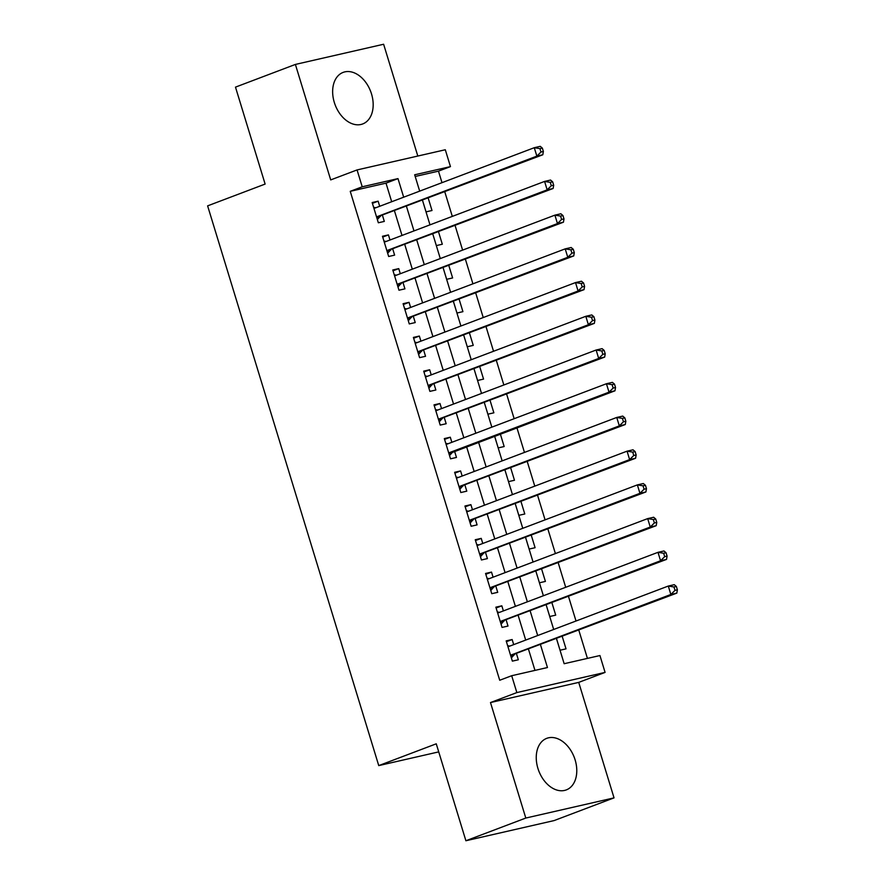 <?xml version="1.0" encoding="UTF-8"?>
<svg xmlns="http://www.w3.org/2000/svg" width="885" height="885" viewBox="0 0 885 885"><rect width="100%" height="100%" fill="white"/><g stroke="black" fill="none" stroke-linecap="round" stroke-linejoin="round"><path stroke-width="1.33" d="M575.117 759.872A27.568 18.983 69.2 0 0 546.742 738.344A27.568 18.983 69.2 0 0 537.914 768.379A27.568 18.983 69.2 0 0 566.289 789.907A27.568 18.983 69.2 0 0 575.117 759.872M371.512 93.921A27.568 18.983 69.2 0 0 343.148 72.393A27.568 18.983 69.2 0 0 334.309 102.428A27.568 18.983 69.2 0 0 362.684 123.955A27.568 18.983 69.2 0 0 371.512 93.921M556.51 638.704L564.154 663.717L599.93 655.542L605.086 672.401L516.851 692.579L511.696 675.72L547.461 667.533L540.503 644.778M578.724 682.39L490.489 702.557L525.801 818.05L465.897 840.75L554.132 820.572L614.035 797.872L578.724 682.39L605.086 672.401M417.808 156.037L383.625 44.25L295.391 64.428L330.702 179.909L357.064 169.931L445.299 149.753L450.454 166.612L414.678 174.787L419.678 191.127M441.991 182.675L438.473 171.148L450.454 166.612M587.43 658.396L578.834 630.253M576.013 621.016L568.524 596.534M565.703 587.297L558.214 562.816M555.393 553.579L547.903 529.097M545.083 519.86L537.593 495.379M534.772 486.142L527.283 461.66M524.462 452.423L516.973 427.942M514.152 418.705L506.662 394.223M503.842 384.986L496.363 360.494M493.531 351.268L486.053 326.775M483.232 317.549L475.743 293.057M472.922 283.831L465.433 259.338M462.612 250.112L455.122 225.62M452.301 216.394L444.812 191.901M525.801 818.05L614.035 797.872M465.897 840.75L436.261 743.809L378.747 765.602L207.621 205.862L265.124 184.069L235.487 87.128L295.391 64.428M513.698 644.634L512.138 639.534L506.176 640.895L512.36 661.128L518.322 659.767L516.519 653.86M503.388 610.915L501.828 605.816L495.865 607.176L502.06 627.41L508.012 626.049L506.209 620.142M493.078 577.197L491.518 572.097L485.566 573.458L491.75 593.691L497.713 592.331L495.899 586.423M482.767 543.467L481.219 538.379L475.256 539.739L481.44 559.973L487.403 558.601L485.599 552.705M472.468 509.749L470.909 504.66L464.946 506.021L471.13 526.254L477.092 524.882L475.289 518.986M462.158 476.03L460.598 470.942L454.636 472.302L460.82 492.536L466.782 491.164L464.979 485.268M451.848 442.312L450.288 437.212L444.325 438.584L450.509 458.817L456.472 457.445L454.669 451.549M441.538 408.593L439.978 403.494L434.015 404.865L440.199 425.088L446.162 423.727L444.358 417.831M431.227 374.875L429.667 369.775L423.705 371.147L429.889 391.369L435.851 390.008L434.048 384.112M420.917 341.156L419.357 336.057L413.395 337.417L419.578 357.651L425.541 356.29L423.738 350.394M410.607 307.438L409.047 302.338L403.084 303.699L409.279 323.932L415.231 322.571L413.428 316.675M400.297 273.719L398.737 268.62L392.785 269.98L398.969 290.214L404.932 288.853L403.129 282.957M389.986 240.001L388.438 234.901L382.475 236.262L388.659 256.495L394.622 255.134L392.818 249.227M422.521 200.353L426.039 211.869L432.002 210.508L428.24 198.185M440.287 258.564L432.809 234.082L436.349 245.587L442.312 244.227L438.54 231.903M443.142 267.79L446.659 279.306L452.622 277.945L448.85 265.622M453.452 301.508L456.97 313.024L462.932 311.664L459.16 299.34M471.218 359.719L463.729 335.238L467.28 346.754L473.243 345.382L469.47 333.059M474.061 368.945L477.59 380.473L483.553 379.101L479.781 366.777M491.839 427.156L484.349 402.675L487.901 414.191L493.863 412.819L490.091 400.496M494.682 436.382L498.2 447.91L504.162 446.538L500.401 434.214M504.992 470.101L508.51 481.628L514.473 480.267L510.711 467.944M522.758 528.323L515.28 503.83L518.82 515.347L524.783 513.986L521.022 501.662M525.613 537.538L529.13 549.065L535.093 547.704L531.321 535.381M543.379 595.76L535.901 571.267L539.441 582.784L545.403 581.423L541.631 569.099M553.689 629.478L546.2 604.986L549.751 616.502L555.714 615.141L551.941 602.818M438.473 171.148L415.198 176.469M556.532 638.704L560.061 650.221L566.024 648.86L562.252 636.536M391.69 201.736L386.004 183.151L350.239 191.326L499.715 680.255L511.696 675.72M534.971 670.387L528.522 649.313M525.701 640.076L518.223 615.595M515.391 606.358L507.913 581.876M505.081 572.639L497.602 548.158M494.781 538.921L487.292 514.439M484.471 505.202L476.982 480.721M474.161 471.484L466.672 447.002M463.851 437.765L456.361 413.284M453.54 404.047L446.051 379.565M443.23 370.328L435.741 345.836M432.92 336.61L425.442 312.117M422.61 302.891L415.131 278.399M412.299 269.173L404.821 244.68M402 235.454L394.511 210.962M379.687 206.282L378.127 201.183L372.165 202.543L378.349 222.777L384.311 221.416L382.508 215.509M378.747 765.602L438.728 751.885M490.489 702.557L516.851 692.579M350.239 191.326L362.219 186.79L357.064 169.931M422.499 200.364L429.988 224.845M443.119 267.801L450.598 292.282M453.419 301.519L460.908 326.001M474.039 368.956L481.528 393.438M494.66 436.394L502.149 460.886M504.97 470.112L512.459 494.604M525.59 537.549L533.069 562.041M403.671 197.189L397.984 178.604L362.219 186.79M537.682 635.541L530.203 611.059M527.371 601.822L519.893 577.341M517.072 568.104L509.583 543.611M506.762 534.385L499.273 509.893M496.452 500.667L488.962 476.174M486.142 466.948L478.652 442.456M475.831 433.23L468.342 408.737M465.521 399.511L458.032 375.019M455.211 365.793L447.721 341.3M444.901 332.063L437.422 307.582M434.59 298.345L427.112 273.863M424.291 264.626L416.802 240.145M413.981 230.908L406.492 206.426M386.004 183.151L397.984 178.604M372.408 203.351L378.127 201.183M382.718 237.069L388.438 234.901M393.028 270.788L398.737 268.62M403.339 304.506L409.047 302.338M413.649 338.225L419.357 336.057M423.948 371.943L429.667 369.775M434.258 405.662L439.978 403.494M444.569 439.38L450.288 437.212M454.879 473.099L460.598 470.942M465.189 506.817L470.909 504.66M475.499 540.536L481.219 538.379M485.81 574.265L491.518 572.097M496.12 607.984L501.828 605.816M506.419 641.702L512.138 639.534M376.623 217.146L542.815 154.764L536.852 156.136L376.545 216.88M540.978 152.01L536.852 156.136L534.274 147.707L540.237 146.335L542.339 148.094L539.95 148.636L540.978 152.01L543.368 151.468L542.339 148.094M373.968 208.451L534.274 147.707L539.95 148.636M380.583 216.239A3.529 2.555 -102.9 0 0 379.765 216.825L377.364 219.568M373.636 207.355L375.882 207.721M542.815 154.764L543.368 151.468M386.933 250.864L553.125 188.483L547.162 189.855L386.856 250.599M551.289 185.728L547.162 189.855L544.585 181.425L550.547 180.053L552.649 181.812L550.26 182.365L551.289 185.728L553.678 185.186L552.649 181.812M384.278 242.169L544.585 181.425L550.26 182.365M390.893 249.957A3.529 2.555 -102.9 0 0 390.075 250.543L387.674 253.287M383.946 241.085L386.192 241.439M553.125 188.483L553.678 185.186M397.243 284.583L563.435 222.201L557.473 223.573L397.166 284.317M561.599 219.447L557.473 223.573L554.895 215.143L560.858 213.772L562.948 215.531L560.57 216.084L561.599 219.447L563.988 218.905L562.948 215.531M394.588 275.888L554.895 215.143L560.57 216.084M401.204 283.676A3.529 2.555 -102.9 0 0 400.385 284.262L397.984 287.005M394.256 274.804L396.502 275.158M563.435 222.201L563.988 218.905M407.554 318.301L573.745 255.931L567.783 257.292L407.465 318.036M571.909 253.165L567.783 257.292L565.205 248.862L571.168 247.501L573.259 249.249L570.88 249.802L571.909 253.165L574.299 252.623L573.259 249.249M404.899 309.606L565.205 248.862L570.88 249.802M411.514 317.394A3.529 2.555 -102.9 0 0 410.695 317.981L408.295 320.724M404.556 308.522L406.812 308.876M573.745 255.931L574.299 252.623M417.864 352.02L584.045 289.649L578.082 291.01L417.775 351.754M582.219 286.895L578.082 291.01L575.515 282.58L581.467 281.22L583.569 282.968L581.191 283.521L582.219 286.895L584.598 286.342L583.569 282.968M415.198 343.325L575.515 282.58L581.191 283.521M421.824 351.113A3.529 2.555 -102.9 0 0 421.006 351.699L418.605 354.442M414.866 342.241L417.123 342.595M584.045 289.649L584.598 286.342M428.174 385.738L594.355 323.368L588.392 324.729L428.086 385.473M592.53 320.613L588.392 324.729L585.815 316.299L591.777 314.938L593.879 316.697L591.501 317.239L592.53 320.613L594.908 320.06L593.879 316.697M425.508 377.043L585.815 316.299L591.501 317.239M432.134 384.831A3.529 2.555 -102.9 0 0 431.316 385.417L428.915 388.161M425.176 375.959L427.433 376.313M594.355 323.368L594.908 320.06M438.484 419.457L604.665 357.086L598.702 358.447L438.396 419.191M602.84 354.332L598.702 358.447L596.125 350.017L602.088 348.657L604.189 350.416L601.8 350.958L602.84 354.332L605.218 353.779L604.189 350.416M435.818 410.762L596.125 350.017L601.8 350.958M442.445 418.55A3.529 2.555 -102.9 0 0 441.626 419.136L439.226 421.88M435.486 409.678L437.732 410.032M604.665 357.086L605.218 353.779M448.784 453.175L452.755 452.279L614.975 390.805L609.013 392.166L448.706 452.91M613.15 388.05L609.013 392.166L606.435 383.736L612.398 382.375L614.5 384.134L612.11 384.676L613.15 388.05L615.529 387.497L614.5 384.134M446.128 444.48L606.435 383.736L612.11 384.676M452.755 452.279A3.529 2.555 -102.9 0 0 451.936 452.854L449.525 455.598M445.797 443.396L448.042 443.75M614.975 390.805L615.529 387.497M459.094 486.905L625.286 424.523L619.323 425.884L459.016 486.628M623.449 421.769L619.323 425.884L616.745 417.454L622.708 416.094L624.81 417.853L622.42 418.395L623.449 421.769L625.839 421.227L624.81 417.853M456.439 478.199L616.745 417.454L622.42 418.395M463.065 485.998A3.529 2.555 -102.9 0 0 462.235 486.573L459.835 489.316M456.107 477.115L458.353 477.469M625.286 424.523L625.839 421.227M469.404 520.623L635.596 458.242L629.633 459.603L469.327 520.347M633.76 455.487L629.633 459.603L627.056 451.173L633.018 449.812L635.12 451.571L632.731 452.113L633.76 455.487L636.149 454.945L635.12 451.571M466.749 511.917L627.056 451.173L632.731 452.113M473.364 519.716A3.529 2.555 -102.9 0 0 472.546 520.291L470.145 523.046M466.417 510.833L468.663 511.198M635.596 458.242L636.149 454.945M479.714 554.342L645.906 491.96L639.943 493.321L479.637 554.065M644.07 489.206L639.943 493.321L637.366 484.891L643.329 483.531L645.431 485.29L643.041 485.832L644.07 489.206L646.459 488.664L645.431 485.29M477.059 545.636L637.366 484.891L643.041 485.832M483.675 553.435A3.529 2.555 -102.9 0 0 482.856 554.01L480.455 556.765M476.727 544.552L478.973 544.917M645.906 491.96L646.459 488.664M490.024 588.06L656.216 525.679L650.254 527.04L489.947 587.784M654.38 522.924L650.254 527.04L647.676 518.61L653.639 517.249L655.73 519.008L653.351 519.55L654.38 522.924L656.77 522.382L655.73 519.008M487.369 579.354L647.676 518.61L653.351 519.55M493.985 587.153A3.529 2.555 -102.9 0 0 493.166 587.728L490.766 590.483M487.038 578.27L489.283 578.635M656.216 525.679L656.77 522.382M500.335 621.779L666.527 559.397L660.564 560.758L500.246 621.502M664.69 556.643L660.564 560.758L657.986 552.328L663.949 550.968L666.04 552.727L663.661 553.269L664.69 556.643L667.08 556.101L666.04 552.727M497.669 613.073L657.986 552.328L663.661 553.269M504.295 620.872A3.529 2.555 -102.9 0 0 503.476 621.458L501.076 624.202M497.337 611.989L499.594 612.354M666.527 559.397L667.08 556.101M510.645 655.497L676.826 593.116L670.863 594.477L510.556 655.221M675.001 590.361L670.863 594.477L668.297 586.047L674.248 584.686L676.35 586.445L673.972 586.987L675.001 590.361L677.379 589.819L676.35 586.445M507.979 646.791L668.297 586.047L673.972 586.987M514.605 654.59A3.529 2.555 -102.9 0 0 513.787 655.177L511.386 657.92M507.647 645.707L509.904 646.072M676.826 593.116L677.379 589.819M376.733 217.511L379.765 216.825M387.044 251.229L390.075 250.543M397.354 284.959L400.385 284.262M407.664 318.677L410.695 317.981M417.974 352.396L421.006 351.699M428.285 386.114L431.316 385.417M438.595 419.833L441.626 419.136M448.905 453.551L451.936 452.854M459.215 487.27L462.235 486.573M469.515 520.988L472.546 520.291M479.825 554.707L482.856 554.01M490.135 588.425L493.166 587.728M500.445 622.144L503.476 621.458M510.756 655.862L513.787 655.177"/></g></svg>

